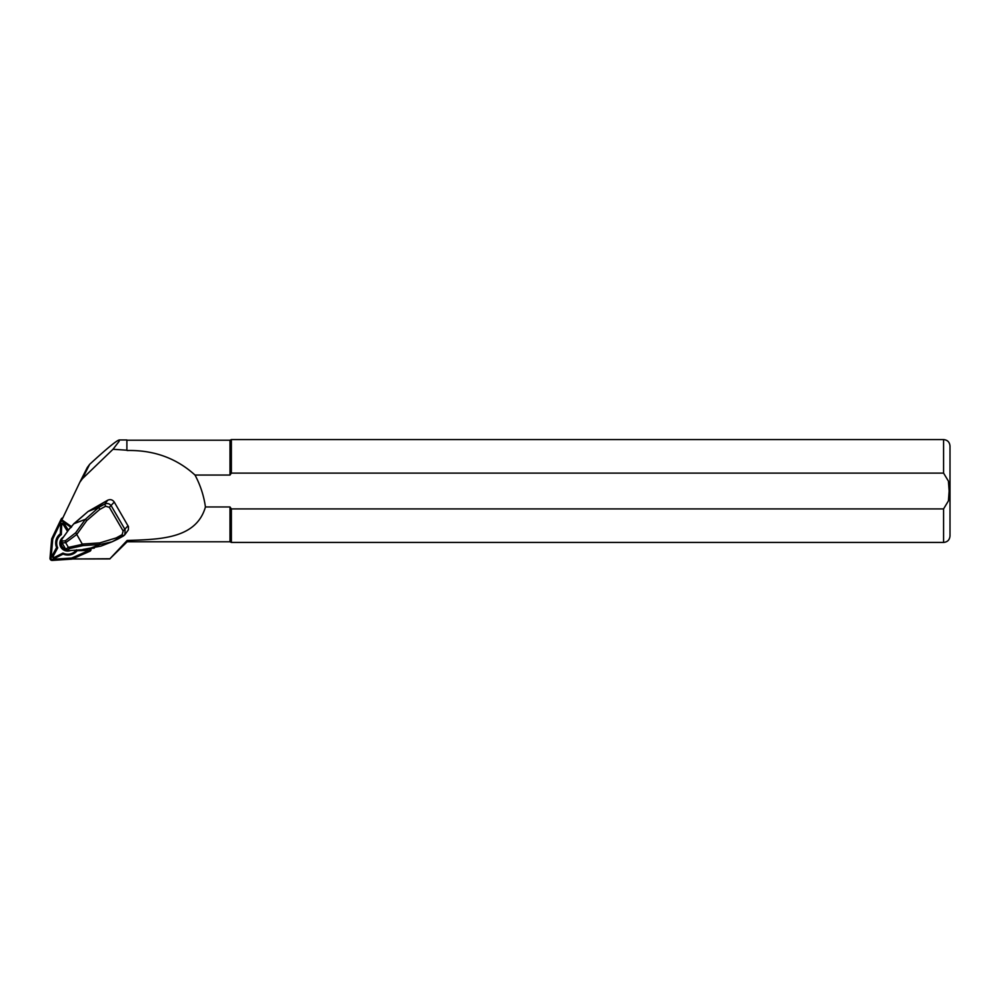 <?xml version="1.0" encoding="UTF-8"?>
<svg xmlns="http://www.w3.org/2000/svg" width="1000" height="1000" viewBox="0 0 1000 1000"><rect width="100%" height="100%" fill="white"/><g stroke="black" fill="none" stroke-linecap="round" stroke-linejoin="round"><path stroke-width="1.5" d="M90.9 550.125L91.013 549.438M61.762 520.15L79.825 482.275L82.387 478.738L113.012 449.275L119.15 441.287L119.262 439.963C116.625 440.475 106.775 448.587 89.675 464.312L87.25 467.587M113.012 449.275L126.888 450.213L126.888 439.963L119.262 439.963M126.888 450.213L126.888 439.963M127.137 540.462C159.125 539.35 196.188 539.275 205.438 506.962L230 506.962L230 541.788L127.137 541.788L127.137 540.462L109.95 558.737L72.275 558.975M127.137 450.513C153.75 449.963 176.375 458.137 195.012 475.05L230 475.05L230 440.213L127.137 440.213M127.137 541.788L109.95 558.737M205.438 506.962C203.837 495.725 200.362 485.087 195.012 475.05M230 506.962L231.375 508.9L943.575 508.9L948.425 500.875L949.137 491L948.425 481.138L943.575 473.113L231.375 473.113L230 475.05L231.375 473.113L231.375 439.575L230 440.213M943.575 508.9L943.575 542.438L231.375 542.438L231.375 508.9M943.575 542.438C947.475 542.05 949.613 539.913 950 536L950 446C949.613 442.1 947.475 439.95 943.575 439.575L231.375 439.575M124.812 534.788L128.375 529.837L128.475 526.7L114.262 502.062C112.562 499.688 110.363 499.075 107.688 500.225L88.1 511.463L74.1 523.675M109.925 558.913L73.6 558.987M75.675 532.775L85.388 519.3L98.9 507.275L104.775 504.05C107.425 502.95 109.6 503.587 111.312 505.962L125.1 529.65L124.825 534.775L123.338 536.062L122.125 534.675L123.138 531L109.362 507.3L105.588 506.25L99.712 509.462L86.775 520.588L76.775 534.462L65.662 542.7L65.312 540.812L75.675 532.775L76.588 534.225M107.688 500.225L104.775 504.05L105.588 506.25M117.4 539.288L112 541.825L100.037 544.475L83.125 545.575L69.787 548.5L67.513 549.938L65.675 549.15L68.412 547.425L65.662 542.7M86.775 520.588L85.388 519.3L73.938 523.737L69.725 528.4L61.863 539.3L62.038 542.888L65.675 549.15M67.062 550.212L66.087 549.513M65.95 549.412A6.562 6.375 26.8 0 1 61.537 540.975L61.85 539.212L61.988 542.725M83.125 545.575L76.775 534.462M88.625 548.9L100.037 544.475L99.75 542.913L116.25 537.9L122.125 534.675M69.787 548.5L68.412 547.425M94.325 548.1L84.525 549.175L100.95 546.112L112 541.825M100.738 504.538L88.112 511.45L98.9 507.275L99.712 509.462M123.275 536.062L117.45 539.275L116.25 537.9M83.338 549.338L84.525 549.175M69.75 528.3L61.938 539.2M82.387 549.637L83.088 549.412M88.112 511.45L73.925 523.65L70.175 528.162M62.85 517.875A2.062 2 -153.2 0 0 61.238 518.987L60.062 521.312M66 549.462A6.587 6.4 26.8 0 1 61.537 540.925M71.675 526.775L63.05 520.662A2.062 2 -153.2 0 0 60.025 521.4L51.688 538.862L50 558.2A2.062 2 -153.2 0 0 52.225 560.425L71.925 559.125L89.838 551.275A2.062 2 -153.2 0 0 90.862 548.713M71.375 527.163L62.75 521.062A1.538 1.5 -153.2 0 0 60.487 521.613L52.2 539L50.512 558.25A1.538 1.5 -153.2 0 0 52.175 559.925L71.787 558.638L89.612 550.812A1.538 1.5 -153.2 0 0 90.325 548.775M87.938 548.975A2.163 2.1 26.8 0 1 85.938 550.538L77.2 550.662A12.062 11.738 26.8 0 1 63.125 554.087L55.412 557.962A2.163 2.1 26.8 0 1 52.5 555.05L56.6 547.537A12.062 11.738 26.8 0 1 60.35 533.775L60.637 525.188A2.163 2.1 26.8 0 1 64.6 524.225L68.35 530.188M71.112 527.45L62.512 521.362A1.025 1 -153.2 0 0 61 521.737L52.75 539.038L51.075 558.2A1.025 1 -153.2 0 0 52.188 559.312L71.7 558.038L89.45 550.25A1.025 1 -153.2 0 0 89.887 548.812M56.6 547.537L57.725 547.85L53.388 555.825A1.025 1 -153.2 0 0 54.763 557.212L62.962 553.088A10.925 10.625 -153.2 0 0 76.25 550.125M60.35 533.775L61.337 534.612A10.925 10.625 -153.2 0 0 57.725 547.85M67.513 531.35L63.537 525.025A1.025 1 -153.2 0 0 61.65 525.487L61.337 534.612M84.537 549.2L82.263 549.712L85.775 549.663A1.025 1 -153.2 0 0 86.688 549.05M77.2 550.662L76.487 549.8M63.125 554.087L62.962 553.088M63.375 537.087A7.713 7.5 -153.2 0 0 70.612 550.5M82.387 478.738L89.675 464.312M943.575 473.113L943.575 439.575M128.05 525.763L123.138 531M114.262 502.062L109.362 507.3M67.513 549.938L68.45 550.625L82.125 549.725L68.475 550.638M82.35 544.062L99.75 542.913M68.4 547.4L82.463 544.325M65.65 542.675L62.038 542.888M62.3 540.988L65.312 540.812M104.488 501.987L102.438 503.488M100.75 504.525L102.475 503.45M60.637 525.188L61.65 525.487M64.6 524.225L63.537 525.025M85.938 550.538L85.775 549.663M55.412 557.962L54.763 557.212M52.5 555.05L53.388 555.825M79.975 481.975L87.362 467.362M230 541.788L231.375 542.438M124.775 534.825L112.15 541.763M61.262 518.95L60.038 521.35"/></g></svg>
